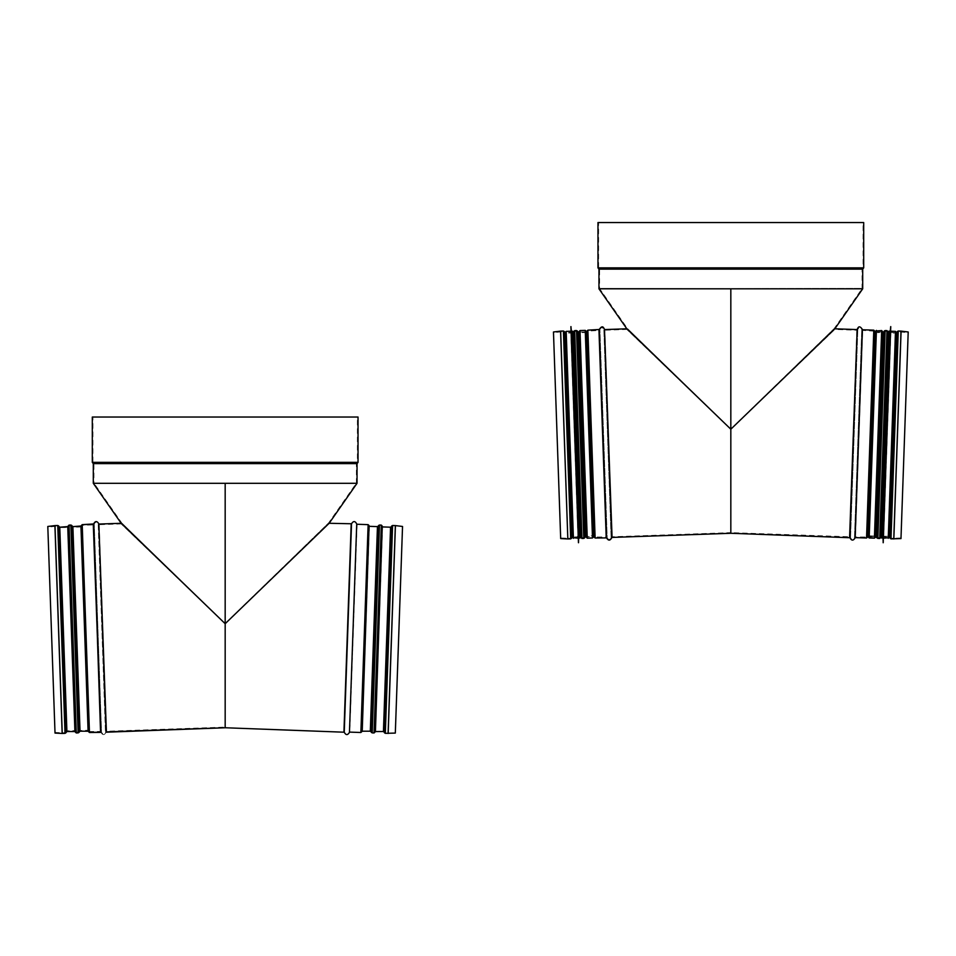 <?xml version="1.0" encoding="UTF-8"?>
<svg xmlns="http://www.w3.org/2000/svg" width="956" height="956" viewBox="0 0 956 956"><rect width="100%" height="100%" fill="white"/><g stroke="black" fill="none" stroke-linecap="round" stroke-linejoin="round"><path stroke-width="0.72" stroke-dasharray="4.78 3.58" d="M730.826 429.22L626.861 329.45L730.826 429.22L730.814 532.623L730.826 429.22L834.827 328.804L730.826 429.22L730.826 288.688L862.706 288.82L598.958 288.82L730.826 288.688L730.826 429.22L730.826 288.688L730.826 428.981L627.674 328.709L730.826 428.981L627.674 328.709L730.826 428.981L730.826 288.688L599.866 288.449L730.826 288.688L599.866 288.449L730.826 288.688L730.826 428.981L833.99 328.709L730.826 429.22L626.837 328.804L730.826 429.22L730.85 532.623L730.826 429.22L834.803 329.45L730.826 429.22L730.826 533.281L730.85 532.623L849.609 536.77L856.827 330.226L849.609 536.77L850.565 537.678C851.784 539.985 853.087 540.032 854.473 537.81L861.75 329.521L854.473 537.81L855.477 536.973L862.694 330.429L855.477 536.973L866.901 537.045L874.095 331.158L866.901 537.045M863.698 222.545L597.966 222.545M598.623 222.545L863.041 222.545L598.623 222.545L598.623 267.859L863.041 267.859L598.623 267.859L862.79 268.182L598.874 268.182L599.615 269.138L862.049 269.138L599.615 269.138L599.615 288.82L862.049 288.82L599.615 288.82M866.913 536.722L874.083 331.481L866.913 536.722L867.928 535.766L875.027 332.497L867.928 535.766L875.995 536.053L883.093 332.784L875.995 536.053L877.907 537.762L885.113 331.206L877.907 537.762L880.082 537.499L887.276 331.613L880.082 537.499M880.094 537.045L887.252 332.079L880.094 537.045L881.109 536.101L888.208 333.094L881.109 536.101L889.116 536.376L896.202 333.369L889.116 536.376L891.016 538.216L898.234 331.672L891.016 538.216L893.8 538.312L901.018 331.768L893.8 538.312L900.946 537.941L908.116 332.64L900.982 538.587L908.2 331.983L908.116 332.64L897.959 331.792L890.765 538.073L897.959 331.792L897.015 332.999L889.893 536.806L897.015 332.999L888.208 333.094L887.252 332.079M874.752 331.182L867.558 537.069M874.74 331.505L867.57 536.734M883.117 332.126L875.971 536.71L867.905 536.424L875.051 331.84M887.921 331.636L880.739 537.523M887.909 332.102L880.751 537.069M896.226 332.712L889.092 537.033L881.097 536.758L888.232 332.437L881.097 536.758M730.826 533.281L730.814 532.623L612.055 536.77L604.837 330.226L612.055 536.77L611.099 537.678C609.88 539.985 608.578 540.032 607.191 537.81L599.914 329.521L607.191 537.81L606.188 536.973L594.763 537.045L587.57 331.158L594.763 537.045M594.751 536.722L587.582 331.481L594.751 536.722L593.736 535.766L585.67 536.053L578.571 332.784L585.67 536.053L583.758 537.762L581.583 537.499L574.389 331.613L581.583 537.499M581.571 537.045L574.413 332.079L581.571 537.045L580.555 536.101L572.548 536.376L565.462 333.369L572.548 536.376L570.648 538.216L567.864 538.312L560.646 331.768L567.864 538.312L560.718 537.941L553.548 332.64L560.682 538.587L553.464 331.983L553.548 332.64L563.431 331.672L570.648 538.216L563.431 331.672L570.899 538.073L563.705 331.792L564.649 332.999L571.772 536.806L564.649 332.999L573.457 333.094L580.555 536.101L573.457 333.094L574.413 332.079M586.912 331.182L594.106 537.069M594.094 536.734L586.924 331.505L594.094 536.734M586.614 331.84L593.76 536.424L585.693 536.71L578.547 332.126M573.743 331.636L580.925 537.523M580.913 537.069L573.755 332.102L580.913 537.069M580.567 536.758L573.433 332.437L580.567 536.758L572.572 537.033L565.438 332.712M730.826 288.688L861.798 288.449L730.826 288.688M592.624 522.836L585.932 331.206L585.299 331.887L592.445 536.471L585.299 331.887L580.053 332.079L587.199 536.651L580.053 332.079L579.372 331.445L586.566 537.332L587.199 536.651L593.126 537.105L592.624 522.836M585.932 331.015L593.126 537.296M586.578 537.523L579.372 331.242M882.292 331.445L875.098 537.332L882.292 331.445L881.611 332.079L874.465 536.651L881.611 332.079L875.732 331.206L868.538 537.105L875.732 331.206M882.292 331.242L875.087 537.523M868.538 537.296L875.732 331.015M573.409 331.78L580.591 537.403M580.579 536.878L573.433 332.306L580.579 536.878L572.704 537.153L565.57 332.58L572.704 537.153M571.425 331.194L578.655 538.132M570.971 326.617L578.511 542.733M570.899 326.617L578.452 542.733M570.768 331.218L577.998 538.156M565.546 332.055L572.728 537.678M881.073 537.403L888.255 331.78M881.085 536.878L888.232 332.306L881.085 536.878L888.961 537.153L896.095 332.58L888.961 537.153M883.009 538.132L890.239 331.194M883.153 542.733L890.693 326.617M883.213 542.733L890.765 326.617M883.667 538.156L890.896 331.218M888.937 537.678L896.119 332.055M81.905 525.633L89.434 731.842L82.228 525.298L93.306 524.916L100.523 731.46L93.306 524.916L94.25 524.008C95.481 521.689 96.783 521.641 98.169 523.864L105.435 732.165L98.169 523.864L99.173 524.701L121.197 523.936L121.173 523.279L225.174 623.706L225.174 727.755L225.174 623.706L329.163 523.279L328.625 522.908L356.504 482.923L357.042 483.294L93.294 483.294L93.831 482.923L121.711 522.908L121.173 523.279L225.174 623.706L121.173 523.279L225.174 623.706L329.163 523.279L225.174 623.706L121.197 523.936L225.174 623.706L225.15 727.11L106.391 731.256L99.173 524.701L106.391 731.256L105.435 732.165C104.216 734.471 102.913 734.519 101.527 732.296L94.25 524.008L101.527 732.296L100.523 731.46L89.099 731.531L81.905 525.633L89.099 731.531M106.092 732.212C104.467 735.295 102.722 735.355 100.882 732.392C102.722 735.355 104.467 735.295 106.092 732.212L98.815 523.769L106.092 732.212M81.248 525.657L88.442 731.555L81.248 525.657M81.26 525.991L88.43 731.221L81.26 525.991M68.079 526.123L75.261 732.009L68.079 526.123M68.091 526.577L75.249 731.555L68.091 526.577M47.8 526.469L55.018 733.073L47.8 526.469L55.054 732.416L62.2 732.798L55.018 526.242L62.2 732.798L64.984 732.702L57.766 526.147L64.984 732.702L58.041 526.278L65.235 732.559L66.884 730.862L59.798 527.855L66.884 730.862L74.891 730.575L75.906 731.531L68.748 526.553L75.906 731.531M369.088 525.657L361.894 731.555M361.906 731.221L369.076 525.991L361.906 731.221M382.257 526.123L375.075 732.009M375.087 731.555L382.245 526.577L375.087 731.555M402.536 526.469L395.318 733.073M357.042 483.294L93.294 483.294L225.174 483.294L225.174 727.755L225.174 483.174L94.202 482.923L225.174 483.174L94.202 482.923L225.174 483.174L225.174 623.455L122.01 523.183L225.174 623.455L122.01 523.183L225.174 623.455L328.326 523.183L225.174 623.706L225.174 483.294L357.042 483.294L93.294 483.294M358.034 417.031L92.302 417.031L358.034 417.031M89.087 731.197L81.917 525.967L89.087 731.197L88.072 730.253L80.005 730.527L72.907 527.27L80.005 730.527L78.093 732.236L75.918 731.985L68.724 526.099L75.918 731.985M55.018 733.073L47.884 527.126L57.766 526.147L58.985 527.485L66.107 731.28L58.985 527.485L67.792 527.569L74.891 730.575L67.792 527.569L68.748 526.553M225.174 483.174L356.134 482.923L225.174 483.174M92.959 417.031L357.377 417.031L92.959 417.031L92.959 462.346L357.377 462.346L92.959 462.346L357.126 462.668L93.21 462.668L93.951 463.612L356.385 463.612L93.951 463.612L93.951 483.294L356.385 483.294L93.951 483.294M862.706 269.138L598.958 269.138M862.957 268.815L598.707 268.815M863.698 267.859L597.966 267.859M850.565 537.678L857.831 329.378L850.565 537.678M866.566 537.356L873.772 330.812L866.566 537.356M876.748 536.436L883.87 332.449L876.748 536.436M877.656 537.63L884.862 331.326L877.656 537.63M879.747 537.822L886.953 331.278L879.747 537.822M856.851 329.569L849.585 537.427M857.15 330.179L849.932 536.842M862.396 329.473L855.118 537.905M862.718 329.772L855.453 537.63M873.796 330.155L866.542 538.013M883.38 332.019L876.222 536.83M884.372 330.884L877.13 538.025M885.137 330.561L877.883 538.407M886.977 330.621L879.723 538.479M896.489 332.592L889.355 537.176M897.445 331.385L890.215 538.443M898.258 331.015L890.992 538.873M901.006 331.111L893.752 538.969M901.09 331.111L893.836 538.969M611.099 537.678L603.834 329.378L611.099 537.678M606.188 536.973L598.97 330.429L606.188 536.973M595.098 537.356L587.892 330.812L595.098 537.356M593.736 535.766L586.637 332.497L593.736 535.766M584.917 536.436L577.794 332.449L584.917 536.436M584.008 537.63L576.803 331.326L584.008 537.63M583.758 537.762L576.54 331.206L583.758 537.762M581.917 537.822L574.711 331.278L581.917 537.822M604.813 329.569L612.067 537.427M604.515 330.179L611.721 536.842M599.269 329.473L606.546 537.905M598.946 329.772L606.212 537.63M587.868 330.155L595.122 538.013M578.284 332.019L585.442 536.83M577.293 330.884L584.534 538.025M576.528 330.561L583.781 538.407M574.687 330.621L581.941 538.479M565.163 332.592L572.309 537.176M564.219 331.385L571.449 538.443M563.407 331.015L570.672 538.873M560.658 331.111L567.912 538.969M560.575 331.111L567.828 538.969M592.493 537.977L585.251 330.382M580.005 330.561L587.247 538.156M876.365 331.887L869.219 536.471L876.365 331.887M874.417 538.156L881.659 330.561M876.413 330.382L869.171 537.977M572.74 331.146L579.957 538.085M566.179 331.374L573.409 538.312M881.707 538.085L888.925 331.146M888.255 538.312L895.485 331.374M99.149 524.055L106.415 731.902L99.149 524.055M93.604 523.948L100.882 732.392L93.604 523.948M93.282 524.258L100.547 732.117L93.282 524.258M82.204 524.641L89.458 732.499L82.204 524.641M72.883 526.613L80.029 731.185L72.883 526.613M72.62 526.493L79.778 731.316L72.62 526.493M71.628 525.37L78.87 732.511L71.628 525.37M70.864 525.035L78.117 732.894L70.864 525.035M69.023 525.107L76.277 732.965L69.023 525.107M67.768 526.923L74.903 731.232L67.768 526.923M59.774 527.198L66.908 731.519L59.774 527.198M59.511 527.079L66.645 731.651L59.511 527.079M58.555 525.872L65.785 732.929L58.555 525.872M57.742 525.501L65.008 733.348L57.742 525.501M54.994 525.597L62.248 733.455L54.994 525.597M54.91 525.597L62.164 733.443L54.91 525.597M351.187 524.055L343.933 731.902M356.731 523.948L349.454 732.392M357.054 524.258L349.788 732.117M368.132 524.641L360.878 732.499M369.386 526.326L362.24 730.91M377.453 526.613L370.307 731.185M377.716 526.493L370.558 731.316M378.707 525.37L371.466 732.511M379.472 525.035L372.219 732.894M381.313 525.107L374.059 732.965M382.567 526.923L375.433 731.232M390.562 527.198L383.428 731.519M390.837 527.079L383.691 731.651M391.781 525.872L384.551 732.929M392.593 525.501L385.328 733.348M395.342 525.597L388.088 733.455M395.425 525.597L388.172 733.443M357.042 463.612L93.294 463.612L357.042 463.612M357.293 463.302L93.043 463.302L357.293 463.302M358.034 462.346L92.302 462.346L358.034 462.346M88.072 730.253L80.973 526.983L88.072 730.253M79.252 730.922L72.13 526.935L79.252 730.922M78.344 732.117L71.138 525.8L78.344 732.117M78.093 732.236L70.887 525.692L78.093 732.236M76.253 732.308L69.047 525.752L76.253 732.308M598.958 288.82L599.496 288.437L627.375 328.422L626.861 329.45L604.837 330.226L603.834 329.378C602.447 327.167 601.145 327.203 599.914 329.521L598.97 330.429L587.57 331.158M862.049 288.82L862.049 269.138L863.041 267.859L863.041 222.545M874.095 331.158L862.694 330.429L861.75 329.521C860.52 327.203 859.217 327.167 857.831 329.378L856.827 330.226L834.803 329.45L834.289 328.422L862.169 288.437L862.706 288.82M887.276 331.613L885.113 331.206L883.093 332.784L875.027 332.497L874.083 331.481M882.269 332.09L875.708 331.863M896.095 332.712L888.232 332.437M574.389 331.613L576.54 331.206L578.571 332.784L586.637 332.497L587.582 331.481M585.956 331.863L579.396 332.09M573.433 332.437L565.57 332.712M868.538 537.105L874.465 536.651L875.098 537.332M573.433 332.306L565.57 332.58M888.232 332.306L896.095 332.58M68.724 526.099L70.887 525.692L72.907 527.27L80.973 526.983L81.917 525.967M356.385 483.294L356.385 463.612L357.377 462.346L357.377 417.031"/><path stroke-width="1.43" d="M604.813 329.569L626.837 328.804L598.958 288.82L730.826 288.82L730.826 429.22L834.827 328.804L730.826 429.22L626.837 328.804L730.826 429.22L730.826 533.281L612.067 537.427L604.515 330.179M597.966 267.859L598.958 269.138L862.706 269.138L863.698 267.859L863.698 222.545L597.966 222.545L597.966 267.859L863.698 267.859M598.958 269.138L598.958 288.82L862.706 288.82L730.826 288.82L730.826 429.22M849.932 536.842L849.908 537.726L730.826 533.281M849.585 537.427L857.185 329.282L849.908 537.726C851.533 540.809 853.278 540.869 855.118 537.905L862.396 329.473L855.118 537.905M866.542 538.013L873.796 330.155L874.752 331.182L867.558 537.069L866.542 538.013L855.453 537.63M867.57 536.734L874.74 331.505L867.57 536.734M879.723 538.479L886.977 330.621L887.921 331.636L880.739 537.523L879.723 538.479L877.883 538.407L875.122 536.675M868.562 536.447L867.905 536.424M881.097 536.758L888.232 332.437M893.836 538.969L901.09 331.111L908.2 331.983L900.982 538.587L890.992 538.873L888.961 537.033M599.269 329.473C602.794 324.144 603.845 328.41 604.479 329.282L611.756 537.726C610.119 540.809 608.386 540.869 606.546 537.905L599.269 329.473L587.868 330.155L586.912 331.182L594.106 537.069L595.122 538.013L587.868 330.155M595.122 538.013L606.546 537.905M593.102 536.447L594.094 536.734M586.542 536.675L585.693 536.71L578.547 332.126L576.528 330.561L574.687 330.621L573.743 331.636L580.925 537.523L581.941 538.479L574.687 330.621M581.941 538.479L583.781 538.407L585.693 536.71M567.912 538.969L570.672 538.873L572.572 537.033L565.438 332.712L563.407 331.015L560.575 331.111L567.828 538.969L560.658 331.111M560.575 331.111L553.464 331.983L560.682 538.587L567.828 538.969M585.932 331.206L593.126 537.105M593.126 537.296L585.932 331.015L585.251 330.382L592.493 537.977L593.126 537.296M586.566 537.332L579.372 331.445M580.005 330.561L579.372 331.242L586.578 537.523L587.247 538.156L580.005 330.561L585.251 330.382M875.087 537.523L882.292 331.242L881.659 330.561L874.417 538.156L875.087 537.523M876.413 330.382L869.171 537.977L868.538 537.296L875.732 331.015L881.659 330.561M571.425 331.194L578.655 538.132L580.591 537.403L573.409 331.78L571.425 331.194L570.899 326.617L578.452 542.733L570.971 326.617M578.655 538.132L578.511 542.733M578.452 542.733L570.899 326.617M577.998 538.156L572.728 537.678L565.546 332.055L566.179 331.374L573.409 538.312M881.707 538.085L888.925 331.146L888.255 331.78L881.073 537.403L883.009 538.132L883.213 542.733L890.765 326.617L883.153 542.733M888.925 331.146L890.239 331.194L883.009 538.132M890.765 326.617L883.213 542.733M883.667 538.156L888.937 537.678L896.119 332.055L895.485 331.374L888.255 538.312M225.174 727.755L106.415 731.902L98.815 523.769C96.974 520.805 95.23 520.865 93.604 523.948L82.204 524.641L81.248 525.657L88.442 731.555L81.248 525.657L82.204 524.641L89.458 732.499L88.442 731.555L89.458 732.499L82.204 524.641L93.282 524.258L100.882 732.392L93.604 523.948L100.547 732.117L89.458 732.499L100.882 732.392L93.604 523.948C95.23 520.865 96.974 520.805 98.815 523.769L106.092 732.212L98.815 523.769L106.092 732.212L225.174 727.755L225.174 623.706L121.173 523.279L225.174 623.706L121.173 523.279L225.174 623.706L329.163 523.279L225.174 623.706L225.174 727.755L225.174 483.294L225.174 623.706L329.163 523.279L357.042 483.294L93.294 483.294L357.042 483.294L93.294 483.294L93.294 463.612L357.042 463.612L358.034 462.346L358.034 417.031L92.302 417.031L358.034 417.031L358.034 462.346L92.302 462.346L92.302 417.031L92.302 462.346L358.034 462.346L357.293 463.302L93.294 463.612L357.293 463.302L93.043 463.302L92.302 462.346L93.294 463.612L93.294 483.294L357.042 483.294L357.042 463.612L357.042 483.294L329.163 523.279L351.521 523.769L344.244 732.212L225.174 727.755M88.43 731.221L81.26 525.991L88.43 731.221L80.029 731.185L72.883 526.613L70.864 525.035L69.023 525.107L68.079 526.123L75.261 732.009L68.079 526.123L69.023 525.107L76.277 732.965L75.261 732.009L76.277 732.965L69.023 525.107L70.864 525.035L78.117 732.894L76.277 732.965L78.117 732.894L70.864 525.035L71.628 525.37L78.87 732.511L78.117 732.894L78.87 732.511L71.628 525.37L72.62 526.493L79.778 731.316L72.883 526.613L79.778 731.316L78.87 732.511L80.029 731.185L88.43 731.221M75.249 731.555L68.091 526.577L75.249 731.555L66.908 731.519L59.774 527.198L57.742 525.501L54.91 525.597L62.164 733.443L54.91 525.597L47.8 526.469L54.994 525.597L62.248 733.455L55.018 733.073L47.8 526.469L55.018 733.073L62.248 733.455L54.994 525.597L57.742 525.501L65.008 733.348L62.248 733.455L65.008 733.348L57.742 525.501L58.555 525.872L65.785 732.929L65.008 733.348L65.785 732.929L58.555 525.872L59.511 527.079L66.645 731.651L59.774 527.198L66.645 731.651L65.785 732.929L66.908 731.519L75.249 731.555M356.731 523.948C355.106 520.865 353.361 520.805 351.521 523.769L344.244 732.212C345.881 735.295 347.614 735.355 349.454 732.392L356.731 523.948L349.454 732.392M360.878 732.499L368.132 524.641L369.088 525.657L361.894 731.555L360.878 732.499L349.788 732.117M374.059 732.965L381.313 525.107L382.257 526.123L375.075 732.009L374.059 732.965L372.219 732.894L370.307 731.185L361.906 731.221M388.172 733.443L395.425 525.597L402.536 526.469L395.318 733.073L385.328 733.348L383.428 731.519L375.087 731.555M598.707 268.815L862.957 268.815M862.396 329.473C858.87 324.144 857.819 328.41 857.185 329.282L857.15 330.179M875.971 536.71L883.117 332.126L882.269 332.09M876.222 536.83L883.38 332.019L885.137 330.561L877.883 538.407M877.13 538.025L884.372 330.884M889.092 537.033L896.095 332.712M889.355 537.176L896.489 332.592L898.258 331.015L890.992 538.873M890.215 538.443L897.445 331.385M893.752 538.969L901.006 331.111L898.258 331.015M606.212 537.63L598.946 329.772M593.76 536.424L586.924 331.505M585.442 536.83L578.284 332.019M584.534 538.025L577.293 330.884M583.781 538.407L576.528 330.561M572.309 537.176L565.163 332.592M571.449 538.443L564.219 331.385M570.672 538.873L563.407 331.015M579.957 538.085L572.74 331.146M88.095 730.91L81.26 525.991L72.883 526.613L80.949 526.326L88.095 730.91M74.903 731.232L68.091 526.577L59.774 527.198L67.768 526.923L74.903 731.232M343.933 731.902L351.187 524.055M362.24 730.91L369.076 525.991M370.307 731.185L377.453 526.613L369.386 526.326M370.558 731.316L377.716 526.493L379.472 525.035L372.219 732.894M371.466 732.511L378.707 525.37M375.433 731.232L382.245 526.577M383.428 731.519L390.562 527.198L382.567 526.923M383.691 731.651L390.837 527.079L392.593 525.501L385.328 733.348M384.551 732.929L391.781 525.872M388.088 733.455L395.342 525.597L392.593 525.501M856.851 329.569L834.827 328.804L862.706 288.82L862.706 269.138M873.796 330.155L862.718 329.772M875.708 331.863L875.051 331.84M886.977 330.621L885.137 330.561M586.614 331.84L585.956 331.863M579.396 332.09L578.547 332.126M587.247 538.156L592.493 537.977M869.171 537.977L874.417 538.156M570.768 331.218L566.179 331.374M890.239 331.194L890.693 326.617M890.896 331.218L895.485 331.374M121.173 523.279L99.149 524.055L121.173 523.279L93.294 483.294L121.173 523.279M368.132 524.641L357.054 524.258M381.313 525.107L379.472 525.035"/></g></svg>
